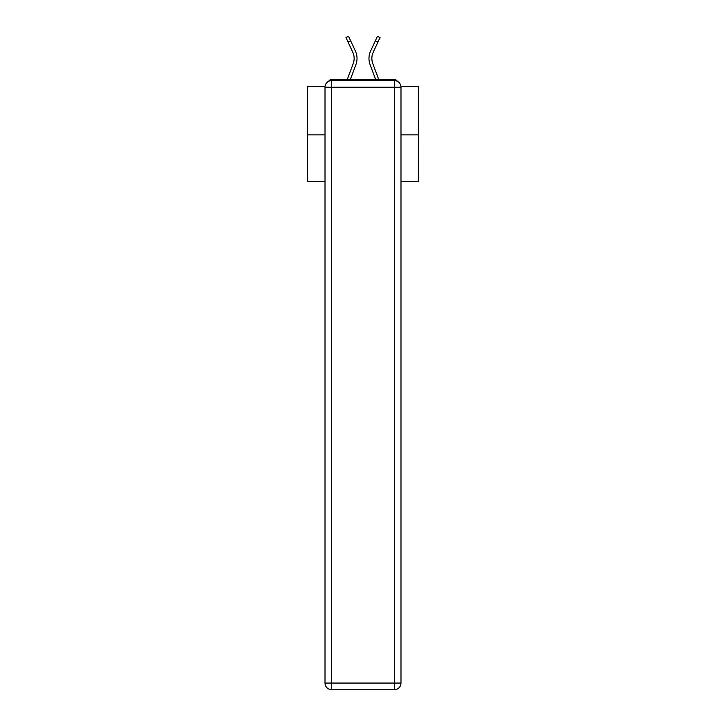 <?xml version="1.0" encoding="UTF-8"?>
<svg xmlns="http://www.w3.org/2000/svg" width="726" height="726" viewBox="0 0 726 726"><rect width="100%" height="100%" fill="white"/><g stroke="black" fill="none" stroke-linecap="round" stroke-linejoin="round"><path stroke-width="1.09" d="M400.924 86.358L418.376 86.358L418.376 181.373L400.988 181.373M325.012 134.864L307.624 134.864L307.624 181.373L325.012 181.373M307.624 134.864L307.624 86.358L325.076 86.358M418.376 134.864L400.988 134.864M397.294 81.294A3.321 3.321 0 0 0 394.345 79.488L331.655 79.488A3.321 3.321 0 0 0 328.706 81.294M394.345 79.488L380.279 79.488M345.721 79.488L331.655 79.488M350.359 79.488L355.903 64.65A17.723 17.723 0 0 0 355.377 50.992L350.658 40.819L348.044 42.035L345.948 37.516L348.553 36.3L350.658 40.819M348.044 42.035L352.763 52.199A14.838 14.838 0 0 1 353.199 63.643L347.282 79.488M375.641 79.488L370.097 64.65A17.723 17.723 0 0 1 370.623 50.992L377.447 36.3L380.052 37.516L373.237 52.199A14.838 14.838 0 0 0 372.801 63.643L378.718 79.488M331.655 80.595L394.345 80.595A6.643 6.643 0 0 1 400.988 87.247L400.988 683.057A6.643 6.643 0 0 1 394.345 689.7L331.655 689.7L331.655 683.057L394.345 683.057L394.345 87.247L331.655 87.247L331.655 683.057L325.012 683.057L325.012 87.247L331.655 87.247L331.655 80.595A6.643 6.643 0 0 0 325.012 87.247A6.643 6.643 0 0 1 331.655 80.595M325.012 683.057A6.643 6.643 0 0 0 331.655 689.7A6.643 6.643 0 0 1 325.012 683.057M371.857 58.452A14.838 14.838 0 0 0 372.801 63.643A14.838 14.838 0 0 1 371.857 58.452A14.838 14.838 0 0 0 372.801 63.643A14.838 14.838 0 0 1 371.857 58.452A14.838 14.838 0 0 0 372.801 63.643A14.838 14.838 0 0 1 371.857 58.452A14.838 14.838 0 0 0 372.801 63.643A14.838 14.838 0 0 1 371.857 58.452A14.838 14.838 0 0 0 372.801 63.643A14.838 14.838 0 0 1 371.857 58.452A14.838 14.838 0 0 0 372.801 63.643A14.838 14.838 0 0 1 371.857 58.452A14.838 14.838 0 0 0 372.801 63.643A14.838 14.838 0 0 1 371.857 58.452A14.838 14.838 0 0 0 372.801 63.643A14.838 14.838 0 0 1 371.857 58.452A14.838 14.838 0 0 0 372.801 63.643A14.838 14.838 0 0 1 371.857 58.452A14.838 14.838 0 0 0 372.801 63.643A14.838 14.838 0 0 1 371.857 58.452A14.838 14.838 0 0 0 372.801 63.643A14.838 14.838 0 0 1 371.857 58.452A14.838 14.838 0 0 0 372.801 63.643A14.838 14.838 0 0 1 371.857 58.452A14.838 14.838 0 0 0 372.801 63.643A14.838 14.838 0 0 1 371.857 58.452A14.838 14.838 0 0 0 372.801 63.643A14.838 14.838 0 0 1 371.857 58.452A14.838 14.838 0 0 0 372.801 63.643A14.838 14.838 0 0 1 371.857 58.452A14.838 14.838 0 0 0 372.801 63.643A14.838 14.838 0 0 1 371.857 58.452A14.838 14.838 0 0 0 372.801 63.643A14.838 14.838 0 0 1 371.857 58.452A14.838 14.838 0 0 0 372.801 63.643A14.838 14.838 0 0 1 373.237 52.199A14.838 14.838 0 0 0 371.857 58.452A14.838 14.838 0 0 1 373.237 52.199A14.838 14.838 0 0 0 371.857 58.452A14.838 14.838 0 0 1 373.237 52.199A14.838 14.838 0 0 0 371.857 58.452A14.838 14.838 0 0 1 373.237 52.199A14.838 14.838 0 0 0 371.857 58.452A14.838 14.838 0 0 1 373.237 52.199A14.838 14.838 0 0 0 371.857 58.452A14.838 14.838 0 0 1 373.237 52.199A14.838 14.838 0 0 0 371.857 58.452A14.838 14.838 0 0 1 373.237 52.199A14.838 14.838 0 0 0 371.857 58.452A14.838 14.838 0 0 1 373.237 52.199A14.838 14.838 0 0 0 371.857 58.452A14.838 14.838 0 0 1 373.237 52.199A14.838 14.838 0 0 0 371.857 58.452A14.838 14.838 0 0 1 373.237 52.199A14.838 14.838 0 0 0 371.857 58.452A14.838 14.838 0 0 1 373.237 52.199A14.838 14.838 0 0 0 371.857 58.452A14.838 14.838 0 0 1 373.237 52.199A14.838 14.838 0 0 0 371.857 58.452A14.838 14.838 0 0 1 373.237 52.199A14.838 14.838 0 0 0 371.857 58.452A14.838 14.838 0 0 1 373.237 52.199A14.838 14.838 0 0 0 371.857 58.452A14.838 14.838 0 0 1 373.237 52.199A14.838 14.838 0 0 0 371.857 58.452A14.838 14.838 0 0 1 373.237 52.199A14.838 14.838 0 0 0 371.857 58.452A14.838 14.838 0 0 1 373.237 52.199A14.838 14.838 0 0 0 371.857 58.452A14.838 14.838 0 0 1 373.237 52.199A14.838 14.838 0 0 0 371.857 58.452M354.143 58.452A14.838 14.838 0 0 0 352.763 52.199A14.838 14.838 0 0 1 353.199 63.643A14.838 14.838 0 0 0 354.143 58.452A14.838 14.838 0 0 1 353.199 63.643A14.838 14.838 0 0 0 354.143 58.452A14.838 14.838 0 0 1 353.199 63.643A14.838 14.838 0 0 0 354.143 58.452A14.838 14.838 0 0 1 353.199 63.643M394.345 689.7A6.643 6.643 0 0 0 400.988 683.057L394.345 683.057L394.345 689.7M400.988 87.247A6.643 6.643 0 0 0 394.345 80.595L394.345 87.247L400.988 87.247M377.956 42.035L375.342 40.819"/></g></svg>
